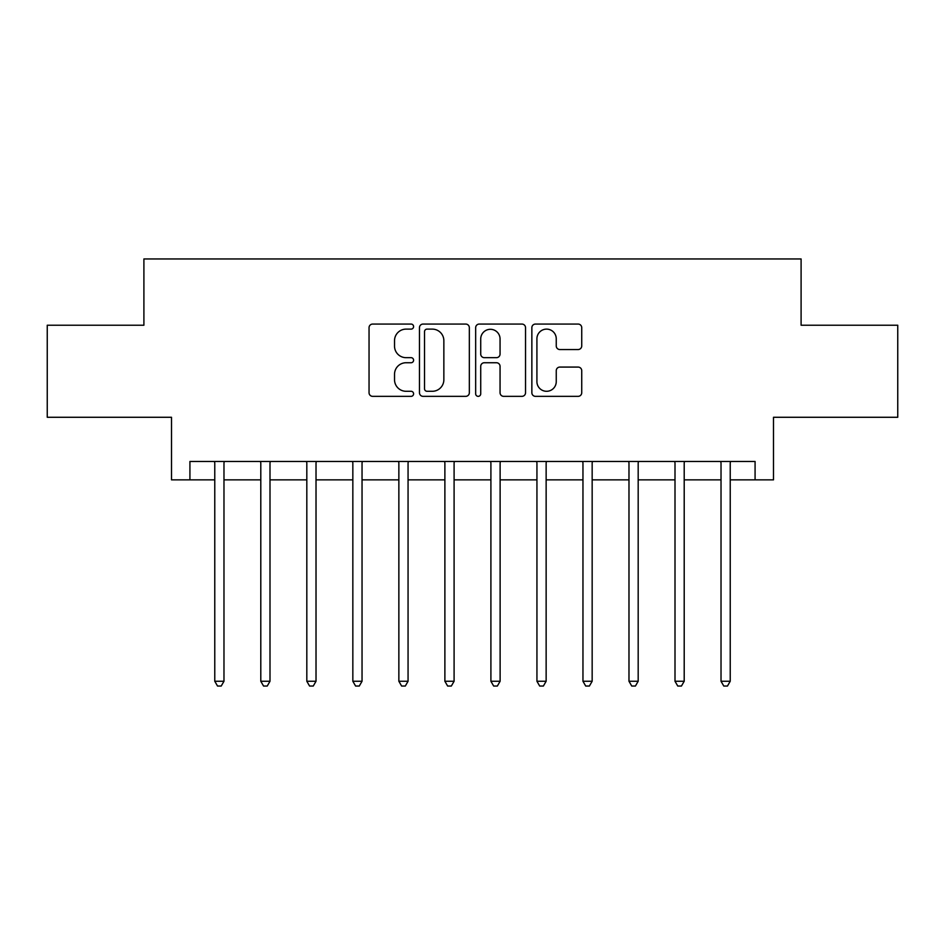 <?xml version="1.0" encoding="UTF-8"?>
<svg xmlns="http://www.w3.org/2000/svg" width="945" height="945" viewBox="0 0 945 945"><rect width="100%" height="100%" fill="white"/><g stroke="black" fill="none" stroke-linecap="round" stroke-linejoin="round"><path stroke-width="1.42" d="M413.591 326.592A2.528 2.528 0 0 0 411.063 324.064L372.661 324.064A3.615 3.615 0 0 0 369.046 327.679L369.046 392.73A3.615 3.615 0 0 0 372.661 396.345L411.063 396.345A2.528 2.528 0 0 0 413.591 393.817A2.528 2.528 0 0 0 411.063 391.289L406.09 391.289A11.564 11.564 0 0 1 394.526 379.725L394.526 374.303A11.564 11.564 0 0 1 406.09 362.738L411.063 362.738A2.528 2.528 0 0 0 413.591 360.21A2.528 2.528 0 0 0 411.063 357.671L406.09 357.671A11.564 11.564 0 0 1 394.526 346.106L394.526 340.684A11.564 11.564 0 0 1 406.09 329.12L411.063 329.12A2.528 2.528 0 0 0 413.591 326.592M578.116 349.544A3.615 3.615 0 0 0 581.73 345.929L581.73 327.679A3.615 3.615 0 0 0 578.116 324.064L535.472 324.064A3.615 3.615 0 0 0 531.858 327.679L531.858 392.73A3.615 3.615 0 0 0 535.472 396.345L578.116 396.345A3.615 3.615 0 0 0 581.73 392.73L581.73 370.688A3.615 3.615 0 0 0 578.116 367.073L559.865 367.073A3.615 3.615 0 0 0 556.251 370.688L556.251 381.615A9.663 9.663 0 0 1 546.588 391.289A9.663 9.663 0 0 1 536.914 381.615L536.914 338.794A9.663 9.663 0 0 1 546.588 329.12A9.663 9.663 0 0 1 556.251 338.794L556.251 345.929A3.615 3.615 0 0 0 559.865 349.544L578.116 349.544M189.921 479.859L189.921 461.455L755.079 461.455L755.079 479.859L773.494 479.859L773.494 417.277L897.75 417.277L897.75 325.222L801.1 325.222L801.1 258.954L143.9 258.954L143.9 325.222L47.25 325.222L47.25 417.277L171.506 417.277L171.506 479.859L214.775 479.859M469.334 327.679A3.615 3.615 0 0 0 465.72 324.064L423.077 324.064A3.615 3.615 0 0 0 419.462 327.679L419.462 392.73A3.615 3.615 0 0 0 423.077 396.345L465.72 396.345A3.615 3.615 0 0 0 469.334 392.73L469.334 327.679M479.28 324.064L521.923 324.064A3.615 3.615 0 0 1 525.538 327.679L525.538 392.73A3.615 3.615 0 0 1 521.923 396.345L503.673 396.345A3.615 3.615 0 0 1 500.059 392.73L500.059 366.353A3.615 3.615 0 0 0 496.444 362.738L484.336 362.738A3.615 3.615 0 0 0 480.721 366.353L480.721 393.817A2.528 2.528 0 0 1 478.194 396.345A2.528 2.528 0 0 1 475.666 393.817L475.666 327.679A3.615 3.615 0 0 1 479.28 324.064M223.977 479.859L260.796 479.859M269.998 479.859L306.818 479.859M316.02 479.859L352.839 479.859M362.041 479.859L398.861 479.859M408.063 479.859L444.882 479.859M454.096 479.859L490.904 479.859M500.118 479.859L536.937 479.859M546.139 479.859L582.959 479.859M592.161 479.859L628.98 479.859M638.182 479.859L675.002 479.859M684.204 479.859L721.023 479.859M730.225 479.859L755.079 479.859M427.057 329.12A2.528 2.528 0 0 0 424.529 331.66L424.529 388.749A2.528 2.528 0 0 0 427.057 391.289L432.29 391.289A11.564 11.564 0 0 0 443.855 379.725L443.855 340.684A11.564 11.564 0 0 0 432.29 329.12L427.057 329.12M500.059 338.971A9.663 9.663 0 0 0 490.384 329.309A9.663 9.663 0 0 0 480.721 338.971L480.721 354.056A3.615 3.615 0 0 0 484.336 357.671L496.444 357.671A3.615 3.615 0 0 0 500.059 354.056L500.059 338.971M224.426 461.455L224.248 461.916A3.685 3.685 0 0 0 223.977 463.298L223.977 681.262L214.775 681.262L214.775 463.298A3.685 3.685 0 0 0 214.503 461.916L214.314 461.455M223.977 681.262L221.213 686.046L217.539 686.046L214.775 681.262M270.459 461.455L270.27 461.916A3.685 3.685 0 0 0 269.998 463.298L269.998 681.262L260.796 681.262L260.796 463.298A3.685 3.685 0 0 0 260.525 461.916L260.336 461.455M269.998 681.262L267.234 686.046L263.56 686.046L260.796 681.262M316.481 461.455L316.291 461.916A3.685 3.685 0 0 0 316.02 463.298L316.02 681.262L306.818 681.262L306.818 463.298A3.685 3.685 0 0 0 306.546 461.916L306.369 461.455M316.02 681.262L313.256 686.046L309.582 686.046L306.818 681.262M362.502 461.455L362.313 461.916A3.685 3.685 0 0 0 362.041 463.298L362.041 681.262L352.839 681.262L352.839 463.298A3.685 3.685 0 0 0 352.579 461.916L352.39 461.455M362.041 681.262L359.289 686.046L355.603 686.046L352.839 681.262M408.523 461.455L408.334 461.916A3.685 3.685 0 0 0 408.063 463.298L408.063 681.262L398.861 681.262L398.861 463.298A3.685 3.685 0 0 0 398.601 461.916L398.412 461.455M408.063 681.262L405.31 686.046L401.625 686.046L398.861 681.262M454.545 461.455L454.356 461.916A3.685 3.685 0 0 0 454.096 463.298L454.096 681.262L444.882 681.262L444.882 463.298A3.685 3.685 0 0 0 444.622 461.916L444.433 461.455M454.096 681.262L451.332 686.046L447.646 686.046L444.882 681.262M500.566 461.455L500.377 461.916A3.685 3.685 0 0 0 500.118 463.298L500.118 681.262L490.904 681.262L490.904 463.298A3.685 3.685 0 0 0 490.644 461.916L490.455 461.455M500.118 681.262L497.353 686.046L493.668 686.046L490.904 681.262M546.588 461.455L546.399 461.916A3.685 3.685 0 0 0 546.139 463.298L546.139 681.262L536.937 681.262L536.937 463.298A3.685 3.685 0 0 0 536.665 461.916L536.476 461.455M546.139 681.262L543.375 686.046L539.689 686.046L536.937 681.262M592.609 461.455L592.42 461.916A3.685 3.685 0 0 0 592.161 463.298L592.161 681.262L582.959 681.262L582.959 463.298A3.685 3.685 0 0 0 582.687 461.916L582.498 461.455M592.161 681.262L589.396 686.046L585.711 686.046L582.959 681.262M638.631 461.455L638.454 461.916A3.685 3.685 0 0 0 638.182 463.298L638.182 681.262L628.98 681.262L628.98 463.298A3.685 3.685 0 0 0 628.708 461.916L628.519 461.455M638.182 681.262L635.418 686.046L631.744 686.046L628.98 681.262M684.664 461.455L684.475 461.916A3.685 3.685 0 0 0 684.204 463.298L684.204 681.262L675.002 681.262L675.002 463.298A3.685 3.685 0 0 0 674.73 461.916L674.541 461.455M684.204 681.262L681.439 686.046L677.766 686.046L675.002 681.262M730.686 461.455L730.497 461.916A3.685 3.685 0 0 0 730.225 463.298L730.225 681.262L721.023 681.262L721.023 463.298A3.685 3.685 0 0 0 720.751 461.916L720.574 461.455M730.225 681.262L727.461 686.046L723.787 686.046L721.023 681.262"/></g></svg>

